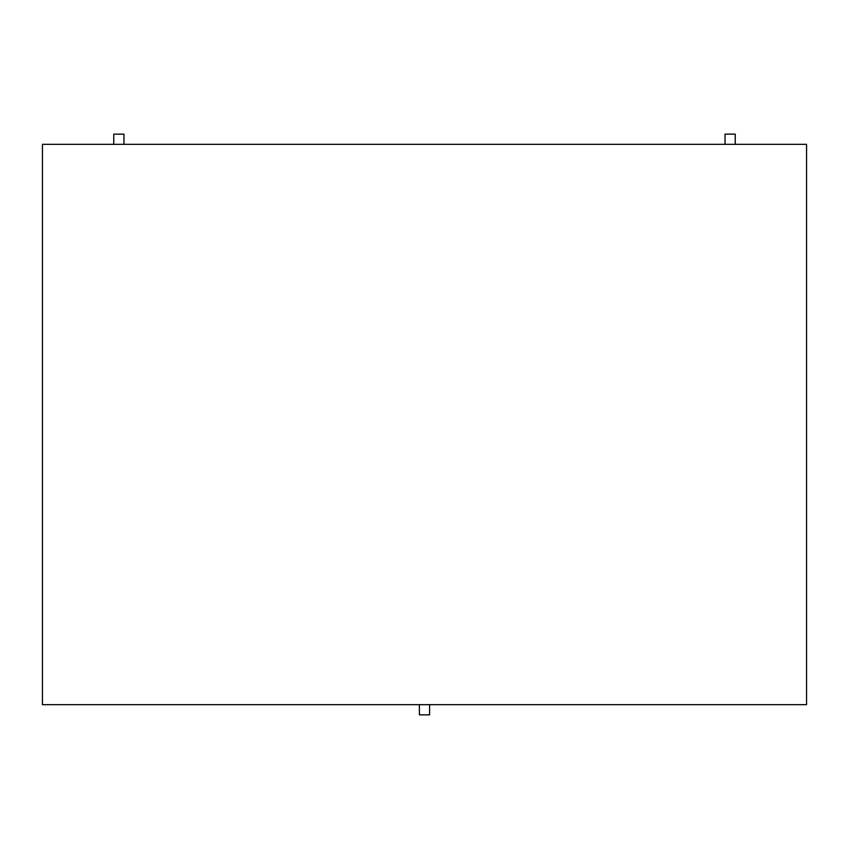 <?xml version="1.0" encoding="UTF-8"?>
<svg xmlns="http://www.w3.org/2000/svg" width="849" height="849" viewBox="0 0 849 849"><rect width="100%" height="100%" fill="white"/><g stroke="black" fill="none" stroke-linecap="round" stroke-linejoin="round"><path stroke-width="1.27" d="M42.45 704.67L806.55 704.67L806.55 144.33L42.45 144.33L42.45 704.67L42.45 144.33L806.55 144.33L806.55 704.67L42.45 704.67M419.406 714.858L429.594 714.858L429.594 704.67L429.594 714.858L419.406 714.858L419.406 704.67L419.406 714.858M735.234 144.33L735.234 134.142L725.046 134.142L725.046 144.33L725.046 134.142L735.234 134.142L735.234 144.33M123.954 144.33L123.954 134.142L113.766 134.142L113.766 144.33L113.766 134.142L123.954 134.142L123.954 144.33"/></g></svg>
